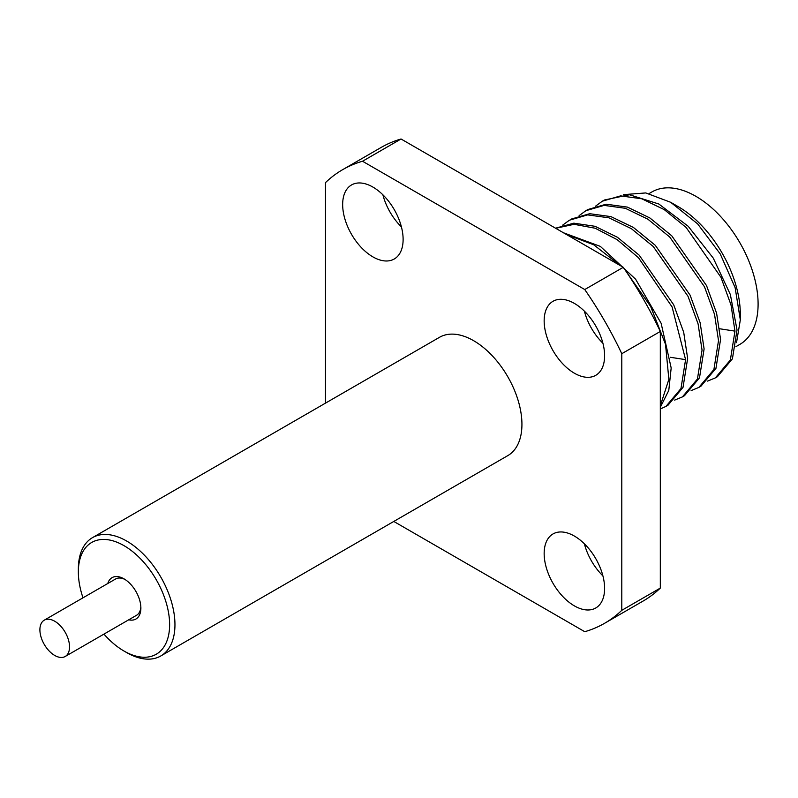 <?xml version="1.0" encoding="UTF-8"?>
<svg xmlns="http://www.w3.org/2000/svg" width="798" height="798" viewBox="0 0 798 798"><rect width="100%" height="100%" fill="white"/><g stroke="black" fill="none" stroke-linecap="round" stroke-linejoin="round"><path stroke-width="1.2" d="M649.073 193.575L651.876 191.959A87.999 50.803 -120 0 1 719.686 215.53A87.999 50.803 -120 0 1 758.1 304.088A87.999 50.803 60 0 1 739.876 344.377L735.926 346.651M736.514 342.651L740.325 319.908L740.325 314.352A87.999 50.803 -120 0 0 678.101 206.582L670.679 202.293L645.772 192.936L623.537 194.642M740.325 319.908L735.128 287.659L720.215 253.904L697.642 223.889L670.679 202.293M595.587 206.133L602.34 201.196L620.575 195.879L641.811 198.792L664.295 209.655L686.15 227.48L720.943 277.295L731.008 304.906L734.968 331.13L730.36 360.018L715.327 377.903L707.577 381.105M579.129 215.64L585.872 210.702L604.106 205.385L625.353 208.298L647.836 219.161L669.692 236.986L704.484 286.791L714.549 314.412L718.509 340.636L713.901 369.524L698.868 387.409L691.118 390.611M555.677 228.278L574.101 224.308L595.168 228.228L617.223 239.699L638.48 257.724L672.086 306.931L685.582 359.639L680.973 388.526L665.941 406.411L660.315 408.965M562.66 225.146L569.413 220.208L587.647 214.891L608.884 217.804L631.368 228.667L653.233 246.492L688.016 296.297L698.09 323.908L702.05 350.142L697.432 379.02L682.41 396.905L674.649 400.107M698.868 387.409L700.923 386.222L715.956 368.337L720.564 339.449L716.604 313.215L706.539 285.604L671.746 235.799L649.891 217.974L627.408 207.111L606.171 204.198L587.936 209.515L585.872 210.702M682.41 396.905L684.465 395.718L699.497 377.833L704.105 348.955L700.145 322.721L690.08 295.11L655.288 245.305L633.432 227.47L610.949 216.617L589.702 213.704L571.468 219.021M665.941 406.411L668.006 405.224L683.028 387.339L687.647 358.452L683.716 332.347L673.721 304.846L639.178 255.161L617.443 237.285L595.049 226.303L573.832 223.171L555.558 228.208M660.315 407.289L668.784 390.431L671.178 367.958L661.123 323.27L635.607 279.21L600.355 246.392L563.428 232.757M660.315 405.773L668.864 379.359L665.522 344.347L650.659 306.492L626.5 272.018M620.525 265.724L593.702 244.767L566.53 234.542M393.783 521.443L584.754 631.707A261.904 151.211 -120 0 0 604.595 623.288L643.108 601.054A261.904 151.211 -120 0 0 660.315 588.076L660.315 331.459A261.904 151.211 -120 0 0 623.278 267.31L401.045 139.002A261.904 151.211 -120 0 0 381.205 147.411L342.681 169.655A261.904 151.211 -120 0 0 325.484 182.622L325.484 403.14M584.385 543.807A42.743 24.678 -120 0 0 602.909 575.897M382.89 194.812A42.743 24.678 -120 0 0 401.414 226.901M584.385 311.14A42.743 24.678 -120 0 0 602.909 343.23M401.045 139.002L362.521 161.246A261.904 151.211 -120 0 0 342.681 169.655M362.521 161.246L584.754 289.544A261.904 151.211 -120 0 1 621.792 353.704L621.792 610.32A261.904 151.211 -120 0 1 604.595 623.288M574.38 605.872A42.743 24.678 -120 0 0 595.757 607.986A42.743 24.678 -120 0 0 602.31 573.732A42.743 24.678 -120 0 0 574.38 536.066A42.743 24.678 -120 0 0 553.014 533.952A42.743 24.678 -120 0 0 546.46 568.206A42.743 24.678 -120 0 0 574.38 605.872M372.895 256.876A42.743 24.678 -120 0 0 394.262 258.991A42.743 24.678 -120 0 0 400.815 224.737A42.743 24.678 -120 0 0 372.895 187.071A42.743 24.678 -120 0 0 351.519 184.956A42.743 24.678 -120 0 0 344.965 219.211A42.743 24.678 -120 0 0 372.895 256.876M574.38 373.205A42.743 24.678 -120 0 0 595.757 375.319A42.743 24.678 -120 0 0 602.31 341.075A42.743 24.678 -120 0 0 574.38 303.41A42.743 24.678 -120 0 0 553.014 301.285A42.743 24.678 -120 0 0 546.46 335.539A42.743 24.678 -120 0 0 574.38 373.205M82.992 597.812A64.538 37.257 60 0 1 78.354 571.996L78.354 568.914A68.309 39.441 60 0 1 92.498 537.643L439.489 337.315A68.309 39.441 60 0 1 473.643 340.696A68.309 39.441 60 0 1 518.261 400.895A68.309 39.441 60 0 1 507.787 455.628L160.807 655.956A68.309 39.441 60 0 1 126.653 652.574L123.989 651.028A64.538 37.257 60 0 1 103.949 634.111M623.278 267.31L584.754 289.544M660.315 331.459L621.792 353.704M660.315 588.076L621.792 610.32M92.498 537.643A68.309 39.441 60 0 1 126.653 541.034A68.309 39.441 60 0 1 171.281 601.223A68.309 39.441 60 0 1 160.807 655.956M78.354 571.996A64.538 37.257 60 0 1 123.989 545.652A64.538 37.257 60 0 1 169.625 624.684A64.538 37.257 60 0 1 123.989 651.028L126.653 652.574M128.727 619.797A23.89 13.795 -120 0 0 140.877 608.096A23.89 13.795 -120 0 0 123.989 578.839A23.89 13.795 -120 0 0 107.78 583.508M44.239 620.186A20.957 12.1 60 0 1 60.389 625.802A20.957 12.1 60 0 1 69.536 646.889A20.957 12.1 -120 0 1 65.197 656.485A20.957 12.1 -120 0 1 49.047 650.869A20.957 12.1 -120 0 1 39.9 629.782A20.957 12.1 60 0 1 44.239 620.186L115.59 578.999A20.957 12.1 60 0 1 125.057 579.498M140.847 606.839A20.957 12.1 60 0 1 136.538 615.288L65.197 656.485M602.34 201.196L604.395 200.009L629.462 194.752L658.839 204.009L688.215 226.293L713.272 258.123L730.36 294.552L737.033 329.943L732.414 358.831L717.392 376.716L715.327 377.903M734.968 331.13L719.676 328.766M685.582 359.639L670.29 357.275"/></g></svg>
